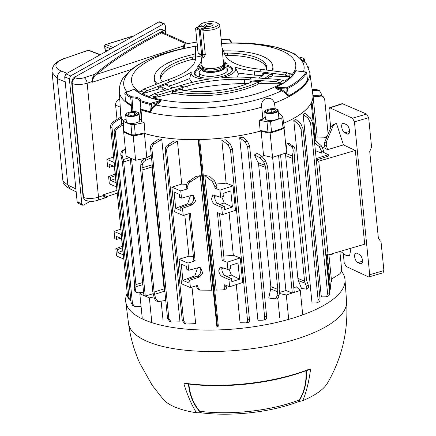 <?xml version="1.0" encoding="UTF-8"?>
<svg xmlns="http://www.w3.org/2000/svg" width="436" height="436" viewBox="0 0 436 436"><rect width="100%" height="100%" fill="white"/><g stroke="black" fill="none" stroke-linecap="round" stroke-linejoin="round"><path stroke-width="0.65" d="M211.242 26.04A4.251 1.482 -5.7 0 0 212.839 25.174A4.251 1.482 -5.7 0 0 211.449 23.615A4.251 1.482 -5.7 0 0 206.468 23.996A4.251 1.482 -5.7 0 0 204.98 25.958A4.251 1.482 -5.7 0 0 211.242 26.04M212.179 25.648A3.248 1.134 -5.7 0 0 212.179 25.631A3.248 1.134 -5.7 0 0 210.408 24.814A3.248 1.134 -5.7 0 0 207.127 25.174A3.248 1.134 -5.7 0 0 205.716 26.28A3.248 1.134 -5.7 0 0 205.716 26.291M199.53 26.689L199.748 26.362A9.276 3.232 174.3 0 1 200.162 24.678A9.276 3.232 174.3 0 1 208.533 21.8A9.276 3.232 174.3 0 1 217.302 22.966L218.856 24.067A10.824 3.771 174.3 0 1 219.771 25.386L223.586 63.607A10.824 3.771 174.3 0 1 223.57 63.983L223.27 65.629A10.36 3.613 174.3 0 1 215.695 69.558A10.36 3.613 174.3 0 1 204.451 69.084A10.36 3.613 174.3 0 1 202.751 67.678L202.13 66.125A10.824 3.771 174.3 0 1 202.042 65.754L200.947 54.805M223.57 63.983A10.824 3.771 174.3 0 1 215.651 68.087A10.824 3.771 174.3 0 1 203.906 67.596A10.824 3.771 174.3 0 1 202.13 66.125M203.634 71.411A11.598 4.044 174.3 0 1 201.634 69.438A11.598 4.044 174.3 0 1 202.68 67.509L202.805 68.741A10.36 3.613 174.3 0 0 204.593 70.501A10.36 3.613 174.3 0 0 216.327 70.877A10.36 3.613 174.3 0 0 223.423 66.681L223.303 65.444A11.598 4.044 174.3 0 1 224.714 67.133A11.598 4.044 174.3 0 1 216.768 71.831A11.598 4.044 174.3 0 1 203.634 71.411M198.249 27.108A10.824 3.771 174.3 0 1 198.86 26.062L200.162 24.678M219.771 25.386A10.824 3.771 174.3 0 1 214.158 29.337A10.824 3.771 174.3 0 1 202.849 30.111L205.296 54.631L203.835 57.536L202.898 57.498L201.334 54.969M202.849 30.111L204.086 28.22L205.934 27.61L201.596 25.757L201.634 26.116M217.302 22.966A9.276 3.232 174.3 0 1 214.959 26.923A9.276 3.232 174.3 0 1 204.086 28.22M199.748 26.362L201.596 25.757M205.034 54.456A3.864 1.935 -108.1 0 0 205.312 54.931M201.628 69.422A14.306 4.987 -5.7 0 0 199.225 72.594L199.557 75.929A14.306 4.987 -5.7 0 0 200.26 77.254M199.225 72.594A14.306 4.987 -5.7 0 0 208.713 76.311A14.306 4.987 -5.7 0 0 224.218 73.515A14.306 4.987 -5.7 0 0 227.696 69.755A14.306 4.987 -5.7 0 0 224.714 67.117M227.603 74.523A14.306 4.987 -5.7 0 0 228.028 73.085L227.696 69.755M231.211 72.229A18.557 6.469 -5.7 0 0 231.996 70.049A18.557 6.469 -5.7 0 0 228.796 66.893A18.557 6.469 -5.7 0 0 223.466 65.542M202.331 66.626A19.331 6.736 -5.7 0 0 195.857 75.444A19.331 6.736 -5.7 0 0 197.557 76.376A19.331 6.736 -5.7 0 0 215.88 77.673A19.331 6.736 -5.7 0 0 231.565 71.88A19.331 6.736 -5.7 0 0 229.363 65.967A19.331 6.736 -5.7 0 0 223.472 64.512M195.421 53.486L193.878 54.391A59.536 20.754 -5.7 0 0 180.177 58.032A59.536 20.754 -5.7 0 0 154.311 77.968A59.536 20.754 -5.7 0 0 157.369 83.87M156.192 84.322A59.607 20.775 174.3 0 1 154.431 79.859L154.311 77.968M160.77 78.971A53.268 18.568 174.3 0 1 183.916 61.781A53.268 18.568 174.3 0 1 192.38 59.389L192.243 57.089A53.35 18.595 -5.7 0 0 183.649 59.514A53.35 18.595 -5.7 0 0 160.519 77.864A53.35 18.595 -5.7 0 0 162.246 81.625L162.601 81.859M201.072 56.048A47.938 16.71 -5.7 0 0 195.421 57.214L195.344 46.33A82.546 28.771 -5.7 0 0 167.326 53.083A82.546 28.771 -5.7 0 0 139.591 91.931L144.098 88.977L167.664 79.913A47.938 16.71 -5.7 0 0 169.909 81.854L174.662 80.12A71.133 24.798 -5.7 0 0 191.355 72.011A22.421 7.815 -5.7 0 0 191.246 72.327A22.421 7.815 -5.7 0 0 208.283 79.259A71.133 24.798 -5.7 0 0 184.602 84.371L179.376 85.903A47.938 16.71 -5.7 0 0 184.21 86.993L187.709 85.968A64.948 22.639 174.3 0 1 244.247 79.526L248.013 79.723A47.938 16.71 -5.7 0 0 252.155 77.608L246.525 77.314A71.133 24.798 -5.7 0 0 221.82 77.717A22.421 7.815 -5.7 0 0 226.039 76.556A22.421 7.815 -5.7 0 0 235.462 67.912A22.421 7.815 -5.7 0 0 234.857 67.057A71.133 24.798 -5.7 0 0 254.177 71.057L259.442 71.651A47.938 16.71 -5.7 0 0 260.75 69.302L257.229 68.904A64.948 22.639 174.3 0 1 225.287 55.236L224.704 53.873A47.938 16.71 -5.7 0 0 222.616 53.895M236.841 77.085A24.394 8.502 -5.7 0 0 238.061 73.041L235.462 67.912M133.296 89.5L134.539 89.097A0.774 0.698 -44.8 0 1 134.293 89.195L125.546 92.803A94.732 33.022 -5.7 0 0 131.312 96.639L132.141 96.814A12.557 4.376 174.3 0 1 140.447 100.373L140.795 100.7A94.732 33.022 -5.7 0 0 150.191 103.354L160.917 100.585L157.952 102.444L151.505 104.226L149.739 104.308A95.506 33.289 174.3 0 1 140.272 101.632L139.749 101.141A0.774 0.725 5.2 0 1 140.447 100.373M134.539 89.097A83.478 29.098 -5.7 0 0 161.08 100.454C161.02 101.397 160.181 102.324 158.551 103.228L155.843 105.027L152.682 108.422L150.458 111.796A95.653 33.343 174.3 0 1 140.953 109.12L142.043 121.911L141.515 121.459L140.485 109.534A2.322 0.719 175 0 1 140.49 109.474L140.408 108.591A2.322 0.774 174.9 0 1 140.408 108.537M184.21 86.993L158.301 95.059L153.385 97.833A82.546 28.771 -5.7 0 0 259.938 92.721A82.546 28.771 -5.7 0 0 281.552 83.227L275.988 81.641L248.013 79.723M169.909 81.854L146.981 90.699L142.588 93.653A82.546 28.771 -5.7 0 0 149.221 96.492L154.126 93.756L179.376 85.903M131.596 111.73L131.301 104.896A2.322 0.801 -4.6 0 0 132.566 105.18L132.898 111.611M132.566 105.539A2.322 0.932 6.3 0 1 131.285 104.983A95.653 33.343 174.3 0 1 125.47 101.103L125.241 99.212M197.345 45.993A83.478 29.098 -5.7 0 0 184.215 48.467L182.935 48.636L183.54 47.835L184.128 48.434A83.745 29.19 174.3 0 1 197.339 45.944M307.429 78.976L307.549 80.349A95.653 33.343 174.3 0 1 288.31 96.084L285.515 93.282L281.634 90.693L278.528 89.554C276.718 89.042 275.634 88.339 275.274 87.44A83.478 29.098 -5.7 0 0 295.701 70.73L296.872 70.817M265.257 117.191A11.598 4.044 -5.7 0 0 262.897 119.126L261.725 107.163C261.159 102.771 262.537 99.958 265.856 98.727C270.004 97.506 272.865 98.928 274.44 103.005L275.263 108.858M284.218 127.514L283.209 128.805A108.237 37.73 174.3 0 1 271.595 132.609L268.036 132.811L260.248 131.138A96.569 33.659 174.3 0 1 145.063 133.563L135.356 135.607L131.934 135.558A108.237 37.73 174.3 0 1 124.009 132.168L123.497 130.958L122.952 120.832L123.383 121.328L123.928 131.449L123.502 130.98M123.072 120.505A96.569 33.659 174.3 0 1 120.685 113.932L119.273 91.249A95.724 33.365 174.3 0 0 131.274 105.763A2.322 0.823 -3.1 0 0 132.56 106.084M303.483 71.673A90.639 31.594 -5.7 0 0 231.93 42.979L255.311 43.818L275.868 47.077L293.946 53.475L306.121 63.351L309.756 72.234L312.857 94.748A96.569 33.659 174.3 0 1 283.765 123.181M284.158 126.789L283.149 128.091L281.689 117.987L282.702 116.69L279.302 113.567A96.165 33.523 174.3 0 1 278.479 113.894M283.209 128.805L283.149 128.091A108.248 37.73 174.3 0 1 271.53 131.89L267.96 132.092L260.139 130.413L260.248 131.138M260.139 130.413L259.186 120.156A96.165 33.523 174.3 0 0 262.897 119.126M145.063 133.563L144.131 122.581A96.165 33.523 174.3 0 1 142.043 121.911M145.025 132.844L135.291 134.893L131.852 134.838A108.248 37.73 174.3 0 1 123.928 131.449L124.009 132.168M282.702 116.69L284.386 127.824M260.75 69.302L286.921 72.703L292.169 74.54A82.546 28.771 -5.7 0 0 221.57 43.442A83.478 29.098 -5.7 0 1 231.184 43.115L231.701 42.979M252.155 77.608L279.411 79.477L284.942 81.025A82.546 28.771 -5.7 0 0 290.049 76.845L284.91 74.981L259.442 71.651M140.795 100.7A0.774 0.578 108.8 0 0 140.272 101.632L140.932 109.022A95.642 33.338 -5.7 0 0 150.453 111.703L149.739 104.308A0.774 0.507 103.1 0 1 150.191 103.354M131.312 96.639A0.774 0.643 -61.5 0 0 130.713 97.539A95.506 33.289 174.3 0 1 124.898 93.675L125.47 101.01A95.642 33.338 -5.7 0 0 131.301 104.896L130.713 97.539L131.955 97.806L132.566 105.18M223.346 61.22A71.133 24.798 -5.7 0 0 227.21 63.781A22.421 7.815 -5.7 0 0 223.554 63.285M202.01 65.433A22.421 7.815 -5.7 0 0 197.241 67.199A71.133 24.798 -5.7 0 0 201.448 59.841M195.421 57.214L195.442 58.637A64.948 22.639 174.3 0 1 170.847 78.753L167.664 79.913M153.385 97.833L172.509 93.506L172.334 91.68L175.005 91.533A59.536 20.754 -5.7 0 0 258.434 82.023L261.039 81.57L250.302 81.009L251.757 81.625L251.076 82.268A53.35 18.595 -5.7 0 1 182.112 90.127L181.169 89.603L182.313 88.759L172.334 91.68M185.218 90.601L188.172 89.925C206.402 86.045 225.205 83.903 244.585 83.494L248.155 83.478M261.039 81.57L261.235 83.39L281.552 83.227M142.588 93.653L158.753 88.966L158.595 87.2L162.034 87.135A59.536 20.754 -5.7 0 0 167.495 89.473L167.5 89.598M172.929 87.909A53.35 18.595 -5.7 0 1 166.563 85.134L167.173 84.066L158.595 87.2M168.47 86.143L175.158 84.192L189.682 78.551A24.394 8.502 -5.7 0 0 192.734 82.23M238.061 73.041L254.51 75.15L262.265 75.526M264.717 78.469L264.707 78.393A59.536 20.754 -5.7 0 0 268.908 74.954L272.211 74.251L262.717 73.177L263.753 74.06A53.35 18.595 -5.7 0 1 258.935 78.071M272.211 74.251L272.413 76.011L290.049 76.845M222.006 47.797L224.704 53.873M201.77 65.504L201.939 64.751M266.194 70.011L266.374 69.76A53.35 18.595 -5.7 0 0 266.685 67.269A53.35 18.595 -5.7 0 0 227.407 53.078L227.734 55.356L225.554 55.803M227.734 55.356A53.268 18.568 174.3 0 1 266.658 68.403M195.633 60.032C195.301 59.301 194.216 59.083 192.38 59.389M272.413 76.011L269.137 76.872A59.607 20.775 174.3 0 1 267.164 78.638M164.999 90.377A59.607 20.775 174.3 0 1 162.203 89.058L158.753 88.966M271.988 70.763A59.536 20.754 -5.7 0 0 272.789 66.141L273.045 68.021A59.607 20.775 174.3 0 1 272.882 70.877M261.235 83.39L258.646 83.935A59.607 20.775 174.3 0 1 175.179 93.446L172.509 93.506M191.246 72.327L189.682 78.551M272.789 66.141A59.536 20.754 -5.7 0 0 224.704 50.876L223.292 50.69M224.518 54.233C224.567 53.568 225.532 53.181 227.407 53.078M263.884 73.766L263.753 74.06M269.137 76.872L268.908 74.954M192.243 57.089C194.069 56.767 195.148 56.92 195.481 57.541M166.563 85.134L166.301 84.824M162.034 87.135L162.203 89.058M175.005 91.533L175.179 93.446M258.646 83.935L258.434 82.023M122.952 120.832L126.059 118.87M144.131 122.581L134.413 124.631L135.356 135.607M131.934 135.558L130.969 124.576A107.872 37.6 174.3 0 1 123.383 121.328M141.422 120.385A11.598 4.044 -5.7 0 0 139.618 118.924M130.969 124.576L134.413 124.631M150.458 111.796A0.774 0.507 103 0 0 150.453 111.703L151.87 107.997L155.243 104.242L157.952 102.444L158.551 103.228M278.528 89.554L278.92 88.655L275.47 87.532L286.85 87.778A0.774 0.545 -117.5 0 1 287.52 88.601L285.809 88.922L278.92 88.655L282.027 89.794L286.201 92.688L288.294 95.991A95.642 33.338 -5.7 0 0 307.533 80.257L306.65 72.959A95.506 33.289 174.3 0 1 287.52 88.601L288.294 95.991A0.774 0.545 -117.4 0 0 288.31 96.084M286.85 87.778A94.732 33.022 -5.7 0 0 305.827 72.256L295.968 70.768L305.647 71.956A0.774 0.403 -82.6 0 0 305.478 72M231.38 42.379L231.244 43.066L229.243 39.371L228.611 39.207A94.732 33.022 -5.7 0 0 221.183 39.545M196.952 42.085A94.732 33.022 -5.7 0 0 184.995 44.178L184.461 44.477L184.215 48.467M268.036 132.811L266.99 121.835L259.186 120.156M281.689 117.987A107.872 37.6 174.3 0 1 270.571 121.628L271.595 132.609M266.99 121.835L270.571 121.628M308.034 66.566A107.872 37.6 174.3 0 1 308.089 66.588L308.65 67.978M308.41 67.395L308.514 67.051M307.549 80.349A0.774 0.703 30.3 0 1 307.533 80.257L306.65 72.959A0.774 0.703 30.5 0 0 305.827 72.256M125.546 92.803A0.774 0.687 -50.2 0 0 124.898 93.675L125.47 101.01A0.774 0.687 129.9 0 1 125.47 101.103M221.564 43.382A83.745 29.19 174.3 0 1 231.244 43.066L231.184 43.115M228.709 39.207L229.995 39.725L232.056 43.022A0.774 0.768 96.2 0 0 232.148 43.028M182.935 48.636A0.774 0.774 -124.2 0 0 183.207 48.521M127.072 91.898A90.639 31.594 -5.7 0 1 163.059 53.884A90.639 31.594 -5.7 0 1 183.109 48.521A0.774 0.774 -122.9 0 0 183.278 48.461M295.701 70.73A0.774 0.709 -156 0 0 295.968 70.768A83.745 29.19 174.3 0 1 275.47 87.532A0.774 0.518 64.6 0 1 275.274 87.44M282.027 89.794L281.634 90.693A90.639 31.594 -5.7 0 1 264.756 97.413A90.639 31.594 -5.7 0 1 155.843 105.027L155.243 104.242M285.994 87.936L286.201 92.688L285.515 93.282M125.77 92.481A0.774 0.447 68.9 0 0 125.563 92.481L134.293 89.195A83.745 29.19 174.3 0 0 160.917 100.585A0.774 0.48 -78.7 0 0 161.08 100.454M152.682 108.422L151.87 107.997L151.505 104.226A0.774 0.322 74.5 0 0 151.074 103.31M261.725 107.163A95.724 33.365 174.3 0 1 141.008 109.927A2.322 0.719 175 0 1 140.485 109.534L140.408 108.591A2.322 0.774 174.9 0 0 140.932 109.022L140.953 109.12A2.322 0.36 175.7 0 1 140.436 108.935A2.322 0.36 175.7 0 1 140.441 108.913M202.538 67.635A18.557 6.469 -5.7 0 0 195.066 73.733A18.557 6.469 -5.7 0 0 196.271 75.717M228.9 73.858A18.557 6.469 -5.7 0 0 228.012 73.564M199.672 76.393A18.557 6.469 -5.7 0 0 198.86 76.856M214.79 186.455L212.348 181.485L204.789 175.572L209.378 176.171L214.517 180.771L216.763 185.812L214.79 186.455L214.964 188.161L219.978 190.123L220.698 197.323L223.346 196.456L223.041 193.421L230.802 190.881L232.421 207.067L224.66 209.607L224.355 206.577L221.706 207.443L222.425 214.643L217.411 212.681L222.158 260.276L227.178 262.238L227.897 269.437L230.546 268.571L230.241 265.535L238.002 262.995L239.615 279.182L231.859 281.721L231.554 278.686L228.905 279.558L222.098 276.533L225.074 275.557A5.025 2.518 71.9 0 1 221.886 269.71A5.025 2.518 71.9 0 1 222.049 267.464M222.098 276.533C220.327 275.487 219.215 273.552 218.768 270.729L220.109 267.132L227.897 269.437M221.706 207.443L214.899 204.419L217.88 203.443A5.025 2.518 71.9 0 1 214.692 197.595A5.025 2.518 71.9 0 1 214.85 195.35M214.899 204.419C213.128 203.372 212.021 201.437 211.569 198.614L212.915 195.017L220.698 197.323M123.028 120.57A96.65 33.692 174.3 0 1 120.641 114.374A96.65 33.692 174.3 0 1 120.598 112.553M216.806 326.237L198.178 139.607A96.65 33.692 174.3 0 1 144.981 133.585M198.178 139.607L198.794 139.869L199.693 139.575L218.322 326.204M260.314 131.149A96.65 33.692 174.3 0 1 199.693 139.575M314.912 140.005L311.222 103.059A96.65 33.692 174.3 0 1 283.771 123.214M311.222 103.059L312.127 102.765L311.511 102.504A96.65 33.692 174.3 0 0 312.988 95.179L317.174 137.106M312.667 93.386A96.65 33.692 174.3 0 1 312.988 95.179M141.226 293.085L141.16 292.398M111.959 127.399L110.646 127.105C110.542 124.881 111.36 123.137 113.098 121.878L120.914 116.979A96.65 33.692 -5.7 0 0 121.175 118.281L114.543 122.211C112.728 123.448 111.867 125.176 111.959 127.399L128.958 297.701L130.604 300.567L129.16 299.663L127.585 296.845L128.958 297.701M121.764 124.162L121.175 118.281M221.848 140.239A96.65 33.692 -5.7 0 0 225.619 139.814L230.104 143.651L232.432 148.801L230.486 149.728L227.952 144.665L221.848 140.239L226.131 183.147A96.65 33.692 174.3 0 1 216.387 183.997M236.252 284.588L240.056 322.689L245.74 322.869L248.209 322.449M204.789 175.572L216.223 290.12L223.167 289.886L225.668 289.123M249.615 146.082L247.664 146.916L245.179 141.907L239.696 137.765A96.65 33.692 -5.7 0 0 242.999 137.171L247.337 140.997L249.615 146.082L266.609 316.351C266.75 318.454 266.271 319.572 265.175 319.692M239.696 137.765L257.91 320.215L262.973 320.198L265.442 319.664M276.353 299.009L268.745 298.006L270.68 288.943L270.816 286.632L277.808 289.428L277.094 295.406L279.04 295.483C278.511 297.864 277.547 299.031 276.151 298.987M258.652 164.781L258.074 162.639L265.099 165.326L265.633 167.451L258.652 164.781L270.816 286.632M265.099 165.326L263.807 162.301L259.889 157.728L254.46 154.873L258.074 162.639M254.46 154.873L257.305 153.33L261.905 156.268L265.617 160.998L263.807 162.301M277.814 298.295L279.738 317.566M272.62 157.369L285.912 290.518A96.65 33.692 174.3 0 1 279.563 292.42M270.107 132.887L272.555 157.391L263.557 155.456L261.148 131.329M315.37 137.994L316.078 137.122L324.073 137.018L326.553 137.781M327.076 136.517L324.831 137.1M227.178 262.238L240.236 257.965L233.325 255.262A96.65 33.692 174.3 0 1 223.777 256.101M228.905 279.558L229.625 286.757L224.605 284.795L224.78 286.501L226.747 285.853C226.884 287.923 226.409 289.03 225.336 289.177M240.236 257.965L242.683 282.479L229.625 286.757M219.978 190.123L233.037 185.85L226.131 183.147M233.037 185.85L235.484 210.37L222.425 214.643M292.311 158.35L285.64 155.685L285.694 153.341L292.398 156.023L292.311 158.35L304.557 281.035L305.086 283.16L298.393 280.599L301.483 288.447L306.562 289.177L306.508 286.49L308.312 285.182L308.486 287.787L306.562 289.177M298.393 280.599L297.897 278.484L304.557 281.035M285.64 155.685L297.897 278.484M286.223 149.532L287.024 143.602L289.313 143.466L293.662 146.67C294.878 147.793 295.336 149.597 295.03 152.082L293.085 152.006C293.379 149.521 292.845 147.711 291.493 146.583L287.024 143.602M329.85 289.689L326.395 255.076M279.378 293.499L286.288 294.981L300.284 290.403L296.36 286.806A96.65 33.692 174.3 0 1 293.815 287.782M314.329 140.163L314.514 139.651L321.37 145.793L323.616 150.829L323.79 152.535L328.313 154.66L316.171 158.633M310.269 117.72L312.601 122.843L310.601 123.208L308.067 118.129L310.269 117.72L304.737 113.104A96.65 33.692 174.3 0 1 303.118 114.445L321.327 296.894L326.499 296.818L327.6 293.51L329.54 292.583C329.681 294.736 329.185 295.848 328.057 295.924M300.78 123.704L303.064 128.778L301.069 129.236L298.589 124.216L300.78 123.704L295.81 119.393A96.65 33.692 174.3 0 1 293.804 120.543L312.013 302.987L316.427 302.911L319.032 301.914M326.553 137.792L315.642 137.983M331.344 279.204L339.159 274.304C340.898 273.045 341.715 271.301 341.611 269.077L339.857 251.485M312.874 95.451L319.866 95.157L321.654 95.615L323.098 96.52L324.673 99.337L328.128 133.977M323.098 96.52L321.37 96.1L313.135 96.754M161.767 139.411A96.65 33.692 174.3 0 1 159.009 138.948L152.932 142.986L154.442 143.82C152.66 145.046 151.815 146.752 151.913 148.938L168.868 318.825L171.255 321.991L179.981 321.855L161.767 139.411L154.442 143.82M186.613 184.374A96.65 33.692 174.3 0 1 181.725 184.085L177.441 141.177A96.65 33.692 174.3 0 1 174.029 140.904L167.713 144.97L169.239 145.907C167.408 147.128 166.547 148.85 166.639 151.074L183.583 320.809L186.161 324.041L195.655 323.621L192.004 287.09M187.758 187.028L186.412 186.45C186.325 184.303 187.104 182.591 188.755 181.316L195.928 176.455L200.288 175.67L190.238 181.948C188.499 183.191 187.671 184.88 187.758 187.028L187.927 188.734L180.766 190.952L171.86 187.142L174.307 211.656L183.213 215.471L182.493 208.272L192.123 204.898L195.546 201.056L193.546 195.666L191.191 195.53L181.485 198.151L180.766 190.952M183.213 215.471L190.374 213.253L195.126 260.848L187.965 263.066L179.06 259.251L181.507 283.771L190.412 287.586L197.573 285.367L197.742 287.068L199.775 290.103L211.722 290.218L200.288 175.67M152.126 163.958L151.924 167.032L141.94 170.062L154.115 292.033L164.089 288.883L151.924 167.032M164.089 288.883L164.585 291.183L154.551 294.355L155.538 297.968C156.366 300.322 157.887 301.434 160.094 301.303L165.745 300.42M164.928 292.229L164.585 291.183M160.094 301.303L158.742 301.461C156.622 301.581 155.151 300.469 154.328 298.115L152.807 291.815L140.561 169.13L140.904 163.625C141.28 161.527 142.479 159.903 144.496 158.748L150.932 155.576L151.314 155.815M163.015 320.029L161.129 301.14M144.42 133.699L146.801 157.609M141.297 162.17L140.997 159.145M229.058 212.474L233.325 255.262M223.167 289.886C224.366 289.7 224.9 288.572 224.78 286.501M216.763 185.812L216.932 187.518L214.964 188.161M219.526 213.509L224.131 259.633L222.158 260.276M245.74 322.869C246.999 322.754 247.561 321.615 247.43 319.463L249.43 319.103C249.572 321.245 249.081 322.368 247.953 322.466M230.486 149.728L247.43 319.463M333.289 253.409L332.521 254.144L330.39 254.842L331.3 253.992M343.459 144.894L336.461 123.372L335.469 123.699L333.142 125.906L326.357 141.913L326.242 145.319L324.477 145.989L325.31 148.545L327.649 149.641L343.459 144.894L355.335 150.458L318.754 161.178L316.367 160.061L328.461 156.099L328.313 154.66M325.817 255.267L327.594 254.684M326.559 255.022L330.39 254.842M190.412 287.586L189.693 280.381L199.323 277.013L202.74 273.165L200.74 267.78L198.385 267.644L188.684 270.266L187.965 263.066M199.323 277.013L197.29 276.146L187.883 279.612L189.693 280.381M187.883 279.612L188.189 282.642L182.897 280.381L194.821 275.863L196.32 276.5M188.684 270.266L186.875 269.492L186.57 266.456L181.278 264.194L182.897 280.381M197.29 276.146A5.025 3.984 113.2 0 0 200.631 272.228A5.025 3.984 113.2 0 0 199.606 267.513M192.123 204.898L190.091 204.032L180.689 207.498L182.493 208.272M180.689 207.498L180.989 210.528L175.697 208.266L187.622 203.748L189.12 204.391M181.485 198.151L179.676 197.377L179.376 194.347L174.084 192.08L175.697 208.266M190.091 204.032A5.025 3.984 113.2 0 0 193.437 200.113A5.025 3.984 113.2 0 0 192.407 195.399M193.404 256.466A96.65 33.692 174.3 0 1 188.924 256.199L184.81 214.975M189.126 213.64L193.78 260.27L195.126 260.848M196.325 285.749L196.402 286.496L197.742 287.068M199.775 290.103L198.353 289.493L196.402 286.496M120.826 229.113L114.079 231.445L121.371 234.563M114.079 231.445L114.799 238.645L116.608 239.419L116.303 236.383L121.595 238.645L123.214 254.831L117.922 252.569L117.616 249.534L115.813 248.76L116.526 255.959L123.819 259.082M113.627 156.998L106.885 159.331L114.172 162.448M106.885 159.331L107.605 166.53L109.409 167.304L109.104 164.268L114.396 166.536L116.014 182.722L110.722 180.455L110.417 177.419L108.613 176.645L109.332 183.845L116.619 186.968M115.813 248.76L122.353 246.22M108.613 176.645L115.153 174.111M110.646 127.105L127.585 296.845M295.03 152.082L294.316 158.061L306.492 280.037L308.312 285.182M280.539 154.775L294.273 292.371L292.3 293.014L285.912 290.518M278.566 155.423L292.3 293.014M130.369 159.794L123.688 161.909L122.167 155.608L120.957 155.756L122.38 161.685L134.555 283.662L134.244 288.855L135.591 290.093L136.294 292.284L138.566 292.823L143.346 292.038M123.688 161.909L135.934 284.594L142.621 282.561M142.828 284.637L135.945 286.73L135.591 290.093M135.945 286.73L135.934 284.594M154.551 294.355L154.115 292.033M141.94 170.062L142.25 164.868L140.904 163.625M265.633 167.451L277.808 289.428M265.617 160.998L267.568 166.454L279.814 289.133L279.04 295.483M305.086 283.16L306.508 286.49M292.398 156.023L293.085 152.006M130.184 157.946L143.918 295.543L145.264 296.115L131.53 158.524M153.123 293.679L145.264 296.115M186.412 186.45L186.586 188.156L187.927 188.734M315.375 150.66L321.817 153.183L323.79 152.535M323.616 150.829L321.648 151.477L321.817 153.183M321.648 151.477L319.201 146.501L314.601 142.904M312.143 89.56L316.438 89.456L319.484 90.655L317.937 90.301L312.285 90.606M319.484 90.655L321.168 93.527L321.359 95.457M321.37 96.1L319.866 95.157M317.937 90.301L316.438 89.456M123.17 124.843L117.982 128.026C116.205 129.258 115.366 130.969 115.458 133.154L132.457 303.418L134.217 306.339L135.819 306.721L141.095 306.601M134.217 306.339L132.773 305.527L131.089 302.655L132.457 303.418M115.458 133.154L114.134 132.767L131.089 302.655M114.134 132.767C114.03 130.582 114.826 128.854 116.526 127.59L123.502 123.028M171.255 321.991L169.811 321.566L167.544 318.438L168.868 318.825M151.913 148.938L150.551 148.175L167.544 318.438M150.551 148.175C150.447 145.989 151.243 144.262 152.932 142.986M186.161 324.041L184.722 323.714L182.27 320.52L183.583 320.809M166.639 151.074L165.271 150.218L182.27 320.52M165.271 150.218C165.168 147.995 165.98 146.245 167.713 144.97M171.86 187.142L181.725 184.085M177.441 141.177L169.239 145.907M179.06 259.251L188.924 256.199M262.973 320.198C264.205 320.051 264.75 318.923 264.619 316.808L266.609 316.351M247.664 146.916L264.619 316.808M232.432 148.801L249.43 319.103M310.601 123.208L327.6 293.51M308.067 118.129L303.118 114.445M312.601 122.843L329.54 292.583M316.427 302.911C317.648 302.753 318.198 301.619 318.067 299.505L320.019 298.671C320.16 300.78 319.675 301.892 318.574 301.995M301.069 129.236L318.067 299.505M298.589 124.216L293.804 120.543M303.064 128.778L320.019 298.671M227.952 144.665L230.104 143.651M245.179 141.907L247.337 140.997M116.526 127.59L117.982 128.026M113.098 121.878L114.543 122.211M272.555 157.391L286.55 152.807L284.103 128.331M123.661 131.885L126.086 156.192L135.629 160.279L133.182 135.781M135.629 160.279L145.689 158.159M151.51 157.772L146 160.126C143.891 161.195 142.637 162.775 142.25 164.868M120.957 155.756C120.467 153.287 121.137 151.461 122.968 150.267L125.366 149.014M125.421 149.553L124.32 150.109C122.402 151.308 121.688 153.145 122.167 155.608M300.284 290.403L302.726 314.863M286.288 294.981L288.719 319.348M143.558 291.929L139.82 293.788L149.363 297.87L151.81 322.389M149.363 297.87L153.995 296.894M139.82 293.788L142.267 318.307M273.977 298.9C275.519 298.954 276.555 297.788 277.094 295.406M136.294 292.284L134.898 291.003L134.244 288.855M110.722 180.455L115.605 178.607M115.306 175.621L110.417 177.419M113.474 166.138L109.409 167.304M117.922 252.569L122.799 250.722M122.505 247.735L117.616 249.534M120.674 238.252L116.608 239.419M187.622 203.748L190.434 195.737M191.698 195.426L192.865 195.928M194.821 275.863L197.633 267.846M198.898 267.541L200.059 268.042M232.421 207.067L224.186 202.98L219.848 204.397M224.186 202.98L221.842 196.952M217.88 203.443L224.355 206.577M216.31 195.846L214.67 196.38M239.615 279.182L231.385 275.089L227.047 276.511M231.385 275.089L229.036 269.067M225.074 275.557L231.554 278.686M223.51 267.955L221.864 268.494M330.755 289.395L327.322 254.995M315.937 140.921L312.127 102.765M217.422 326.499L198.794 139.869M127.486 112.902L127.078 113.12A6.742 2.349 -5.7 0 0 125.65 114.788L126.342 121.699A6.742 2.349 -5.7 0 0 130.021 123.399A6.742 2.349 -5.7 0 0 136.833 122.647A6.742 2.349 -5.7 0 0 139.76 120.358L139.068 113.447A6.742 2.349 -5.7 0 0 137.34 112.096L136.899 111.965A6.186 2.158 -5.7 0 0 128.86 112.33A6.186 2.158 -5.7 0 0 127.486 112.902A6.186 2.158 -5.7 0 0 127.835 115.687A6.186 2.158 -5.7 0 0 135.803 115.3A6.186 2.158 -5.7 0 0 136.899 111.965M125.65 114.788A6.742 2.349 -5.7 0 0 129.329 116.488A6.742 2.349 -5.7 0 0 136.141 115.736A6.742 2.349 -5.7 0 0 139.068 113.447M129.824 112.744L127.901 114.319L130.402 115.393L134.833 114.886L136.762 113.311L134.261 112.237L129.824 112.744L130.075 115.251M134.528 114.924L134.261 112.237M357.793 262.625L360.261 263.78A5.025 2.376 -107.2 0 0 361.259 263.9A5.025 2.376 -107.2 0 0 362.321 259.398A5.025 2.376 -107.2 0 0 359.324 254.406L356.861 253.251A5.025 2.376 -107.2 0 0 355.82 253.147A5.025 2.376 -107.2 0 0 354.806 257.681A5.025 2.376 -107.2 0 0 357.793 262.625L362.507 261.262M344.838 132.822L347.307 133.977A5.025 2.376 -107.2 0 0 348.304 134.097A5.025 2.376 -107.2 0 0 349.367 129.596A5.025 2.376 -107.2 0 0 346.369 124.603L343.9 123.448A5.025 2.376 -107.2 0 0 342.86 123.339A5.025 2.376 -107.2 0 0 341.851 127.873A5.025 2.376 -107.2 0 0 344.838 132.822L349.552 131.454M369.701 274.735L383.903 270.576L380.982 241.293L380.328 241.037L378.361 238.034L369.728 151.548L371.57 146.976L368.649 117.693L354.441 121.857L369.701 274.735L368.96 276.925L368.344 276.849L346.135 266.44L344.2 262.783L343.263 253.376M354.441 121.857L352.506 118.2L329.66 107.725L328.94 109.905L330.717 127.715M316.367 160.061L325.725 253.806L328.112 254.924L364.692 244.209L355.335 150.458M340.44 251.31L346.07 255.436L349.639 255.392L351.002 248.22M322.64 147.526L324.744 146.801M328.112 254.924L318.754 161.178M352.506 118.2L366.622 114.063L342.571 103.773L330.297 107.79M335.469 123.699L333.289 124.522M327.649 149.641L326.242 145.319M324.477 145.989L324.569 142.588L331.158 126.658L333.436 124.473M383.903 270.576L383.108 272.778L368.96 276.925M366.622 114.063L368.649 117.693M329.66 107.725L341.895 103.719A3.09 1.548 71.9 0 1 342.571 103.773M379.86 240.77L380.982 241.293M199.775 411.284L201.083 412.783L196.532 412.783C192.085 405.927 187.878 396.319 183.91 383.958L185.333 383.38L186.826 383.495A103.321 36.014 -5.7 0 0 299.052 372.824A103.321 36.014 -5.7 0 0 307.8 369.712L309.178 369.259L310.536 369.526C308.77 382.541 306.159 392.923 302.709 400.684A85.053 29.648 -5.7 0 0 327.414 383.2C342.08 357.945 348.462 330.69 346.56 301.445L345.007 279.754A110.183 38.406 -5.7 0 0 341.404 271.192M302.709 400.684L298.382 401.692L299.445 399.926M201.083 412.783A83.505 29.108 -5.7 0 0 298.382 401.692M346.56 301.445A109.578 38.194 -5.7 0 1 298.965 338.271A109.578 38.194 -5.7 0 1 188.679 350.539A109.578 38.194 -5.7 0 1 128.5 323.212C130.25 336.75 133.863 349.765 139.346 362.256A103.321 36.014 -5.7 0 0 139.918 363.422L152.273 385.424L163.435 399.572A85.053 29.648 -5.7 0 0 196.532 412.783M152.273 385.424L152.513 385.778M127.225 293.237A110.183 38.406 -5.7 0 0 125.737 301.641A110.183 38.406 -5.7 0 0 186.248 329.12A110.183 38.406 -5.7 0 0 297.145 316.781A110.183 38.406 -5.7 0 0 345.007 279.754M200.68 412.761C193.459 404.75 189.398 395.158 188.499 383.996A1.548 0.959 175.6 0 1 188.886 384.067C189.742 394.482 193.366 403.551 199.759 411.268L199.71 411.279A85.053 29.648 174.3 0 0 299.505 399.905L299.456 399.905C304.584 390.934 306.71 381.217 305.832 370.742A101.479 35.371 174.3 0 1 188.886 384.067A1.548 0.796 -82.9 0 0 188.755 383.74M299.456 399.905A85.069 29.653 174.3 0 1 199.759 411.268M310.536 369.526L306.181 370.584C307.14 381.811 304.666 392.144 298.753 401.583M188.417 383.696A1.548 0.431 -89.5 0 1 188.499 383.996L183.91 383.958M103.408 195.933L105.91 197.622L107.458 196.701A470.019 163.838 174.3 0 1 108.008 196.238C106.27 197.999 104.733 197.895 103.408 195.933L103.457 194.761L106.646 196.636L117.24 193.164M95.222 74.104A470.019 163.838 174.3 0 1 95.773 73.646A470.019 163.838 174.3 0 1 161.004 32.019A470.019 163.838 174.3 0 1 163.751 30.64L160.377 29.196L74.24 77.363L75.548 77.924A6.186 2.158 -5.7 0 0 84.104 77.744L95.222 74.104C93.549 75.21 92.459 77.57 91.952 81.183C92.705 77.374 93.98 74.861 95.773 73.646A0.774 0.643 -129.9 0 0 96.541 74.42C94.318 75.608 92.879 78.218 92.23 82.262L91.952 81.183M71.749 83.325L83.123 197.263L83.538 197.443L72.163 83.499L71.749 83.325C71.673 80.611 72.501 78.627 74.24 77.363M185.447 44.036A6.186 2.158 -5.7 0 0 184.45 43.066A4.638 3.717 114.1 0 1 186.777 43.159L163.484 32.727L161.669 32.864A0.774 0.54 -116.9 0 1 161.004 32.019L164.557 33.207M165.696 33.714L165.527 32.03L164.677 30.585L163.751 30.64M160.377 29.196L161.255 29.119L164.677 30.585M91.996 81.597L87.14 83.183L98.514 197.127A10.824 3.771 -5.7 0 1 83.538 197.443A4.638 3.673 113.2 0 0 85.527 200.456L84.726 200.113L83.123 197.263M117.028 119.404L115.605 105.147A4.638 3.673 -66.8 0 1 118.99 99.572L119.775 99.31M164.432 23.833L163.56 23.915L70.605 75.891L69.362 78.872L81.826 203.775L82.633 205.198L77.962 203.198L77.156 201.775L64.692 76.872L65.934 73.897L158.889 21.914L159.761 21.838L164.432 23.833L165.239 25.261L166.1 33.899M82.633 205.198L83.505 205.122L90.187 201.383M100.057 54.816L88.301 50.325L64.713 58.44C52.325 62.969 54.571 68.605 61.748 71.144L66.953 73.324M133.95 35.861L106.019 44.527L113.126 47.502M62.942 181.06L67.869 185.104L57.236 78.578L52.097 72.371L62.942 181.06C62.882 183.687 65.356 186.352 70.359 189.05L67.869 185.104L75.875 188.919M107.033 50.914L105.267 50.124L105.283 51.889M110.744 48.837L104.891 46.385A1.548 1.248 -67.3 0 1 106.019 44.527A1.548 0.758 72.2 0 0 105.708 44.499A1.548 1.548 0 0 0 104.64 46.129A1.548 0.54 -5.7 0 0 104.891 46.385L105.267 50.124A1.548 0.54 -5.7 0 1 105.016 49.868L104.64 46.129M303.739 60.506A6.742 2.349 -5.7 0 0 304.437 59.307A6.742 2.349 -5.7 0 0 302.709 57.961L302.268 57.825A6.186 2.158 -5.7 0 0 300.339 57.492M303.314 60.075A6.186 2.158 -5.7 0 0 302.268 57.825M266.56 109.97L266.151 110.188A6.742 2.349 -5.7 0 0 264.723 111.85L265.415 118.761A6.742 2.349 -5.7 0 0 266.576 119.911A6.742 2.349 -5.7 0 0 274.211 120.156A6.742 2.349 -5.7 0 0 278.833 117.426L278.141 110.515A6.742 2.349 -5.7 0 0 276.98 109.365A6.742 2.349 -5.7 0 0 276.413 109.164L275.972 109.033A6.186 2.158 -5.7 0 0 266.56 109.97A6.186 2.158 -5.7 0 0 266.314 112.548A6.186 2.158 -5.7 0 0 274.871 112.368A6.186 2.158 -5.7 0 0 276.489 109.218A6.186 2.158 -5.7 0 0 275.972 109.033M264.723 111.85A6.742 2.349 -5.7 0 0 265.889 113A6.742 2.349 -5.7 0 0 273.525 113.24A6.742 2.349 -5.7 0 0 278.141 110.515M267.731 112.085L271.737 112.412L275.41 111.207L275.078 109.681L271.072 109.354L267.399 110.553L267.731 112.085M271.372 112.384L271.072 109.354M275.236 111.267L275.078 109.681M223.357 65.999A10.982 3.826 174.3 0 1 218.273 71.242A10.982 3.826 174.3 0 1 204.141 71.242A10.982 3.826 174.3 0 1 202.735 68.054M203.465 29.168L200.282 30.209L202.729 54.723L205.225 53.911M195.611 28.613L198.189 53.263L201.661 54.751L199.214 30.231L195.742 28.743A0.774 0.61 -66.8 0 1 196.304 27.817L199.775 29.299L204.865 27.637L201.394 26.149L196.304 27.817A0.774 0.387 -108.1 0 0 196.14 27.8A0.774 0.774 0 0 0 195.611 28.613L198.058 53.132A0.774 0.774 0 0 0 198.522 53.764A0.774 0.61 113.2 0 1 198.189 53.263L198.058 53.132M196.14 27.8L201.225 26.138A0.774 0.387 -108.1 0 1 201.394 26.149A0.774 0.61 -66.8 0 1 201.77 26.16A0.774 0.774 0 0 0 201.225 26.138A0.774 0.387 -108.1 0 0 201.1 26.247M205.421 27.779A0.774 0.61 113.2 0 0 204.865 27.637A0.774 0.387 -108.1 0 1 205.127 27.877M199.775 29.299A0.774 0.61 113.2 0 0 199.214 30.231L200.282 30.209A0.774 0.387 -108.1 0 0 199.775 29.299M202.729 54.723L201.661 54.751A0.774 0.61 -66.8 0 0 201.993 55.252A0.774 0.774 0 0 0 202.538 55.274A0.774 0.387 -108.1 0 0 202.729 54.723M198.522 53.764L201.993 55.252A0.774 0.61 -66.8 0 0 202.369 55.263A0.774 0.387 -108.1 0 0 202.538 55.274L205.274 54.38M154.835 96.797A80.818 28.171 174.3 0 1 150.682 95.473M143.885 92.563A80.818 28.171 174.3 0 1 140.932 90.846M309.756 72.234A95.724 33.365 174.3 0 1 274.44 103.005M195.317 46.358A80.818 28.171 174.3 0 1 197.345 46.025M290.572 73.788A80.818 28.171 174.3 0 1 288.49 76.082M283.258 80.36A80.818 28.171 174.3 0 1 279.868 82.546M182.313 88.759L182.559 90.203M188.172 89.925L187.709 85.968M244.585 83.494L244.247 79.526M250.357 82.578L250.302 81.009M167.173 84.066L167.402 85.603M175.158 84.192L174.662 80.12M254.51 75.15L254.177 71.057M262.848 75.553L262.717 73.177M284.91 74.981A76.791 26.77 -5.7 0 0 286.921 72.703M144.098 88.977A76.791 26.77 -5.7 0 0 146.981 90.699M197.421 46.745A76.791 26.77 -5.7 0 0 195.295 47.104M154.126 93.756A76.791 26.77 -5.7 0 0 158.301 95.059M275.988 81.641A76.791 26.77 -5.7 0 0 279.411 79.477M139.754 100.978A11.783 4.109 -5.7 0 0 139.749 100.88A11.783 4.109 -5.7 0 0 131.955 97.806L132.141 96.814M221.177 39.496L228.611 39.207M229.995 39.725A0.774 0.719 151.6 0 0 229.243 39.371M184.461 44.477A0.774 0.725 -175.2 0 0 183.763 45.24M154.328 298.115L155.538 297.968M325.55 137.651L324.073 137.018M212.348 181.485L214.517 180.771M319.201 146.501L321.37 145.793M188.755 181.316L190.238 181.948M141.929 167.925L151.973 164.873M123.252 159.592L129.448 157.63M277.716 291.755L270.68 288.943M144.496 158.748L146 160.126M122.968 150.267L124.32 150.109M259.889 157.728L261.905 156.268M291.493 146.583L293.662 146.67M349.078 133.465L347.307 133.977M362.033 263.268L360.261 263.78M333.142 125.906L331.158 126.658M324.569 142.588L326.357 141.913M380.726 241.195L379.958 240.83M306.208 370.317A1.548 0.54 76.3 0 0 306.181 370.584A1.548 0.959 -5.2 0 0 305.832 370.742A1.548 0.888 -110.8 0 1 305.892 370.437M184.45 43.066L161.669 32.864A469.245 163.565 -5.7 0 0 96.541 74.42L182.771 46.189A6.186 2.158 -5.7 0 0 183.703 45.834M120.265 107.136L115.605 105.147M118.99 99.572L119.813 99.92M85.527 200.456L90.192 201.383C91.778 201.296 92.045 201.77 97.353 200.418A4.638 2.322 71.9 0 0 98.514 197.127L103.365 195.535M103.457 194.761L116.957 190.341M131.454 69.422L92.23 82.262M84.104 77.744A4.638 2.322 -108.1 0 1 87.14 83.183A10.824 3.771 174.3 0 1 72.163 83.499A4.638 3.673 -66.8 0 1 75.548 77.924M183.621 46.772A4.638 2.322 -108.1 0 0 182.771 46.189M65.193 81.914L57.236 78.578C57.181 74.981 58.686 72.501 61.748 71.144M100.34 54.653L89.015 50.331L87.968 50.309L64.713 58.44M77.156 201.775L81.826 203.775M69.362 78.872L64.692 76.872M163.56 23.915L158.889 21.914M65.934 73.897L70.605 75.891M205.443 27.773A0.774 0.774 0 0 0 205.242 27.648L201.77 26.16M183.125 48.516L162.813 53.95C149.515 58.277 138.959 63.52 131.138 69.673L124.527 76.218C121.039 80.235 119.29 85.249 119.273 91.249M183.523 47.971L183.763 45.131L184.913 44.14L196.947 42.036M306.682 72.817L305.647 71.956M139.749 100.88L139.749 101.196M125.563 92.481L124.8 93.5M120.641 114.374L120.903 116.99M328.935 254.94L331.616 281.809M326.499 296.818L328.591 295.821M128.5 323.212L125.737 301.641M97.353 200.418L105.855 197.639M186.777 43.159L187.644 43.611M64.359 58.435C51.9 62.779 51.77 69.967 52.097 72.371M76.164 191.813L70.359 189.05M87.968 50.309L89.015 50.331M104.994 52.053L105.016 49.868M105.708 44.499L134.408 35.605M304.66 61.503L304.437 59.307"/></g></svg>
